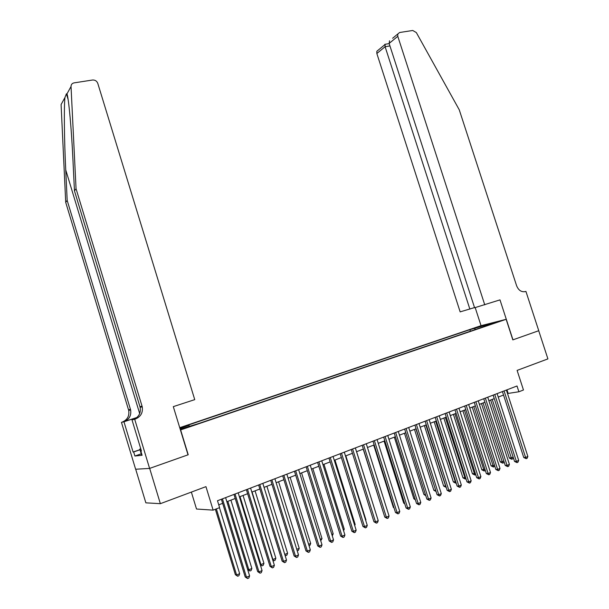<?xml version="1.0" encoding="UTF-8"?>
<svg xmlns="http://www.w3.org/2000/svg" width="609" height="609" viewBox="0 0 609 609"><rect width="100%" height="100%" fill="white"/><g stroke="black" fill="none" stroke-linecap="round" stroke-linejoin="round"><path stroke-width="0.91" d="M190.031 426.574L184.42 428.234L190.031 426.574M191.355 492.095L196.517 509.017L213.135 510.136L219.598 507.632L217.489 500.743L517.011 385.984L518.883 391.77L523.466 389.996L517.11 370.401L547.91 358.899L538.714 330.725L512.831 339.883L506.148 319.314L180.431 429.984M135.7 469.227L145.856 502.836L160.357 503.681L149.669 468.397L188.219 454.756L180.637 429.946M506.148 319.314L480.904 325.724L179.731 427.693M493.648 323.029L499.311 321.369L493.747 323.333M180.173 429.139L198.473 423.605L489.552 324.711L484.726 325.929L484.619 326.394M179.937 428.348L188.874 425.318L185.958 425.843L469.897 329.667L494.851 322.496L484.726 325.929M213.135 510.136L205.949 486.644L160.357 503.681M507.503 393.521L518.883 391.77M218.745 504.838L222.65 503.331M226.86 501.709L235.219 498.489M239.421 496.868L247.627 493.701M251.822 492.087L259.876 488.981M264.062 487.367L271.964 484.322M276.143 482.709L283.901 479.717M288.065 478.111L295.685 475.18M299.841 473.574L307.317 470.688M311.465 469.09L318.812 466.258M322.953 464.667L330.154 461.888M334.288 460.297L341.367 457.565M345.486 455.981L352.436 453.302M356.547 451.711L363.367 449.084M367.471 447.501L374.17 444.92M378.265 443.344L384.842 440.802M388.923 439.234L395.386 436.737M399.458 435.169L405.807 432.725M409.865 431.157L416.099 428.759M420.149 427.191L426.277 424.831M430.312 423.278L436.326 420.956M440.36 419.403L446.268 417.127M450.287 415.574L456.088 413.344M460.099 411.791L465.801 409.598M469.798 408.053L475.393 405.899M479.39 404.361L484.886 402.237M488.867 400.707L494.264 398.621M498.238 397.091L503.544 395.043M506.985 389.829L508.104 393.285M475.538 329.477L474.495 328.51M470.399 331.22L469.897 329.667M188.874 425.318L189.437 426.171M484.642 326.295L484.52 325.115M502.425 391.579L523.748 457.519L525.582 457.443L504.077 390.94M527.866 456.461L527.12 458.288L526.206 458.676L525.582 457.443L527.866 456.461L506.384 390.057M526.206 458.676L523.748 457.519M490.641 400.022L509.375 458.12L513.166 457.184M492.224 399.413L511.766 459.255L509.375 458.12M513.25 457.435L512.664 458.874L511.766 459.255M141.859 454.504L141.471 454.603L139.811 449.122L140.709 448.635M140.778 448.863L139.811 449.122M484.764 304.858L397.784 36.304L389.128 43.422L474.586 307.758L499.989 299.879L512.968 339.837L538.752 330.71L525.925 291.406L524.798 291.734M392.615 38.268L399.611 32.505L412.735 30.48L416.328 32.566L459.247 109.787L516.607 285.743C518.548 290.386 521.494 292.335 525.438 291.566L525.925 291.406M481.041 325.686L475.187 307.591M469.866 309.106L385.109 46.718L376.842 53.508L460.153 311.877L474.533 307.583M376.842 53.508L376.857 51.27L378.615 49.824M397.791 33.99L397.784 36.304M385.078 44.274L385.109 46.718L389.943 45.934M389.554 40.788L389.128 43.422M76.049 188.744L74.458 190.845L72.92 159.33C71.519 129.123 68.726 98.574 66.99 93.839L66.404 93.832L64.919 97.6C63.915 107.359 64.288 140.923 65.734 169.888L67.18 200.43L130.63 409.926C131.437 415.528 129.253 419.449 124.069 421.679L121.457 422.357L135.624 469.234L149.601 468.42L188.021 454.824L173.306 406.637L194.743 399.633L97.767 83.326C96.793 80.982 95.05 79.878 92.545 80.015L74.092 82.87C72.098 83.311 71.078 84.529 71.032 86.516L76.049 188.744L142.232 406.782C143.077 412.62 140.824 416.693 135.457 419.007L134.696 419.258L149.601 468.42M67.18 200.43L65.711 202.363L128.712 410.443C129.511 416.016 127.334 419.906 122.181 422.121M135.457 419.007L133.409 419.487C138.745 417.188 140.991 413.146 140.146 407.345L74.458 190.845M64.919 97.6L61.09 104.52L65.711 202.363M134.696 419.258L132.001 419.883L141.433 451.025L140.824 451.102L141.395 450.904M141.235 453.834L134.909 456.019L142.087 455.266L140.824 451.102M134.909 456.019L133.675 451.954L133.097 452.023L123.954 421.771L121.457 422.357M132.001 419.883L134.406 419.099M136.918 417.485L124.069 421.679M136.812 417.576L123.954 421.771M133.097 452.023L139.971 449.663M140.009 449.777L133.675 451.954M493.138 395.134L514.552 461.462L516.379 461.394L494.782 394.503M518.685 460.404L517.932 462.239L517.011 462.634L516.379 461.394L518.685 460.404L497.111 393.612M517.011 462.634L514.552 461.462M483.752 398.728L505.249 465.451L507.061 465.39L485.373 398.111M509.398 464.385L508.644 466.235L507.716 466.631L507.061 465.39L509.398 464.385L487.74 397.205M507.716 466.631L505.249 465.451M474.259 402.366L495.848 469.478L497.644 469.432L475.865 401.75M500.004 468.42L499.251 470.27L498.307 470.681L497.644 469.432L500.004 468.42L478.255 400.836M498.307 470.681L495.848 469.478M464.659 406.043L486.332 473.558L488.114 473.528L466.243 405.434M490.504 472.5L489.75 474.365L488.791 474.776L488.114 473.528L490.504 472.5L468.664 404.513M488.791 474.776L486.332 473.558M481.483 403.546L500.301 461.98L503.864 461.142M483.051 402.945L502.684 463.129L500.301 461.98M504.039 461.668L503.597 462.741L502.684 463.129M472.234 407.116L491.128 465.885L494.455 465.154M473.787 406.515L493.511 467.05L491.128 465.885M494.714 465.961L493.511 467.05M462.878 410.725L481.848 469.836L484.939 469.204M464.416 410.131L484.231 471.008L481.848 469.836M485.289 470.3L484.231 471.008M453.416 414.371L472.462 473.825L475.309 473.307M454.931 413.785L474.845 475.012L472.462 473.825M475.728 474.632L474.845 475.012M454.946 409.766L476.71 477.692L478.468 477.669L456.514 409.164M480.889 476.626L480.136 478.499L479.169 478.918L478.468 477.669L480.889 476.626L458.958 408.228M479.169 478.918L476.71 477.692M443.847 418.056L462.969 477.867L465.565 477.456M445.346 417.477L465.352 479.062L462.969 477.867M465.992 478.788L465.352 479.062M445.118 413.534L466.974 481.864L468.717 481.856L446.663 412.94M471.168 480.805L470.407 482.686L469.425 483.104L468.717 481.856L471.168 480.805L449.137 411.989M469.425 483.104L466.974 481.864M434.171 421.793L453.37 481.947L455.707 481.65M435.656 421.215L455.745 483.165L453.37 481.947M456.133 482.998L455.745 483.165M435.176 417.34L457.123 486.089L458.851 486.089L436.706 416.754M461.325 485.023L460.564 486.918L459.574 487.345L458.851 486.089L461.325 485.023L439.211 415.795M459.574 487.345L457.123 486.089M424.382 425.562L443.656 486.081L445.735 485.898M425.843 424.998L446.032 487.307L443.656 486.081M425.112 421.192L447.158 490.367L448.863 490.374L426.627 420.613M451.368 489.301L450.607 491.204L449.609 491.63L448.863 490.374L451.368 489.301L429.155 419.647M449.609 491.63L447.158 490.367M414.478 429.383L433.836 490.26L435.641 490.199M415.924 428.82L435.884 490.961M436.059 491.501L433.836 490.26M414.935 425.097L437.072 494.691L438.762 494.714L416.427 424.526M441.297 493.625L440.535 495.536L439.523 495.97L438.762 494.714L441.297 493.625L418.992 423.544M439.523 495.97L437.072 494.691M404.46 433.243L423.902 494.485L425.417 494.508M425.805 495.734L423.902 494.485M404.635 429.041L426.863 499.068L428.53 499.106L406.112 428.477M431.103 498.002L430.335 499.92L429.315 500.362L428.53 499.106L431.103 498.002L408.7 427.488M429.315 500.362L426.863 499.068M394.327 437.148L413.846 498.763L415.041 498.794M415.391 499.882L413.846 498.763M394.213 433.037L416.533 503.498L418.185 503.544L395.667 432.481M420.781 502.433L420.02 504.366L418.977 504.808L418.185 503.544L420.781 502.433L398.286 431.476M418.977 504.808L416.533 503.498M384.081 441.099L403.676 503.095L404.543 503.118M404.795 503.902L403.676 503.095M383.662 437.079L406.081 507.982L407.71 508.043L385.094 436.531M410.337 506.916L409.575 508.858L408.525 509.307L407.71 508.043L410.337 506.916L387.75 435.511M408.525 509.307L406.081 507.982M373.705 445.095L393.384 507.472L393.916 507.495M394.061 507.967L393.384 507.472M372.99 441.167L395.5 512.519L397.106 512.595L374.39 440.627M399.77 511.453L399.002 513.402L397.936 513.859L397.106 512.595L399.77 511.453L377.078 439.599M397.936 513.859L395.5 512.519M363.215 449.145L383.152 511.91M362.18 445.308L384.789 517.11L386.372 517.201L363.565 444.776M389.067 516.044L388.298 518.008L387.225 518.472L386.372 517.201L389.067 516.044L366.283 443.733M387.225 518.472L384.789 517.11M376.56 515.359L356.585 451.703M351.241 449.495L373.949 521.761L375.509 521.867L352.603 448.978M378.235 520.695L377.466 522.667L376.377 523.139L375.509 521.867L378.235 520.695L355.351 447.919M376.377 523.139L373.949 521.761M365.583 520.033L365.94 519.88L345.843 455.836M365.94 519.88L365.72 520.459M340.165 453.743L362.964 526.465L364.509 526.595L341.504 453.233M367.273 525.407L366.504 527.386L365.392 527.866L364.509 526.595L367.273 525.407L344.291 452.16M365.392 527.866L362.964 526.465M354.476 524.768L355.161 524.478L334.98 460.031M355.161 524.478L354.727 525.582M328.951 458.037L351.85 531.238L353.372 531.375L330.261 457.534M356.166 530.173L355.397 532.167L354.278 532.647L353.372 531.375L356.166 530.173L333.085 456.453M354.278 532.647L351.85 531.238M343.225 529.556L344.245 529.122L323.973 464.271M344.245 529.122L343.605 530.782M317.601 462.383L340.598 536.065L342.091 536.217L318.888 461.896M344.922 534.999L344.154 537.001L343.019 537.488L342.091 536.217L344.922 534.999L321.742 460.8M343.019 537.488L340.598 536.065M331.829 534.413L333.192 533.827L312.843 468.565M333.192 533.827L332.278 535.859M306.106 466.791L329.203 540.952L330.672 541.119L307.362 466.311M333.534 539.886L332.765 541.903L331.616 542.398L330.672 541.119L333.534 539.886L310.255 465.2M331.616 542.398L329.203 540.952M320.296 539.323L322.009 538.592L301.569 472.911M322.009 538.592L320.745 540.777M294.459 471.252L317.662 545.9L319.101 546.083L295.692 470.78M322.009 544.834L321.232 546.867L320.075 547.362L319.101 546.083L322.009 544.834L298.623 469.661M320.075 547.362L317.662 545.9M308.603 544.301L310.681 543.418L290.158 477.304M310.681 543.418L309.928 545.398L309.06 545.763M282.675 475.766L305.969 550.909L307.385 551.115L283.878 475.309M310.331 549.851L309.555 551.891L308.375 552.393L307.385 551.115L310.331 549.851L286.847 474.167M308.375 552.393L305.969 550.909M296.766 549.341L299.217 548.298L278.602 481.765M299.217 548.298L298.463 550.292L297.207 550.772M270.731 480.341L294.132 555.987L295.517 556.207L271.903 479.892M298.501 554.928L297.725 556.976L296.53 557.494L295.517 556.207L298.501 554.928L274.91 478.743M296.53 557.494L294.132 555.987M284.776 554.449L287.6 553.246L266.902 486.271M287.6 553.246L286.847 555.248L285.157 555.659M285.682 555.743L284.867 554.73M258.635 484.977L282.142 561.133L283.497 561.369L259.777 484.543M286.519 560.074L285.743 562.13L284.532 562.655L283.497 561.369L286.519 560.074L262.822 483.371M284.532 562.655L282.142 561.133M252.073 491.988L272.878 559.519L275.847 558.255L255.057 490.839M272.581 559.465L273.905 560.767L272.824 560.242M275.847 558.255L275.093 560.265L273.905 560.767M246.386 489.674L269.993 566.34L271.317 566.598L247.498 489.248M274.377 565.281L273.601 567.36L272.375 567.885L271.317 566.598L274.377 565.281L250.581 488.06M272.375 567.885L269.993 566.34M240.037 496.632L260.934 564.604L263.933 563.325L243.06 495.46M260.203 564.459L261.984 565.86L260.325 564.87M263.933 563.325L263.179 565.35L261.984 565.86M233.97 494.424L257.683 571.623L258.977 571.897L235.051 494.013M262.076 570.564L261.299 572.65L260.058 573.183L258.977 571.897L262.076 570.564L238.18 492.818M260.058 573.183L257.683 571.623M227.85 501.329L248.837 569.758L251.875 568.463L230.91 500.149M247.65 569.506L248.837 569.758L249.903 571.014L247.665 569.544M251.875 568.463L251.121 570.496L249.903 571.014M221.394 499.243L245.206 576.974L246.478 577.263L222.445 498.847M249.614 575.916L248.837 578.01L247.581 578.55L246.478 577.263L249.614 575.916L225.612 497.629M247.581 578.55L245.206 576.974M215.365 509.276L235.378 574.698L236.581 574.972L239.657 573.663L219.461 507.685M216.355 508.888L236.581 574.972L237.67 576.236L235.378 574.698M239.657 573.663L238.903 575.711L237.67 576.236M65.734 169.888L139.674 413.587M130.463 409.301L128.545 409.827M139.979 406.698L142.057 406.134M71.032 86.516L66.99 93.839M376.857 51.27L384.705 44.792M389.189 43.62L384.804 44.32M66.404 93.832L68.094 99.381M140.146 407.345L142.232 406.782M130.63 409.926L128.712 410.443"/></g></svg>
